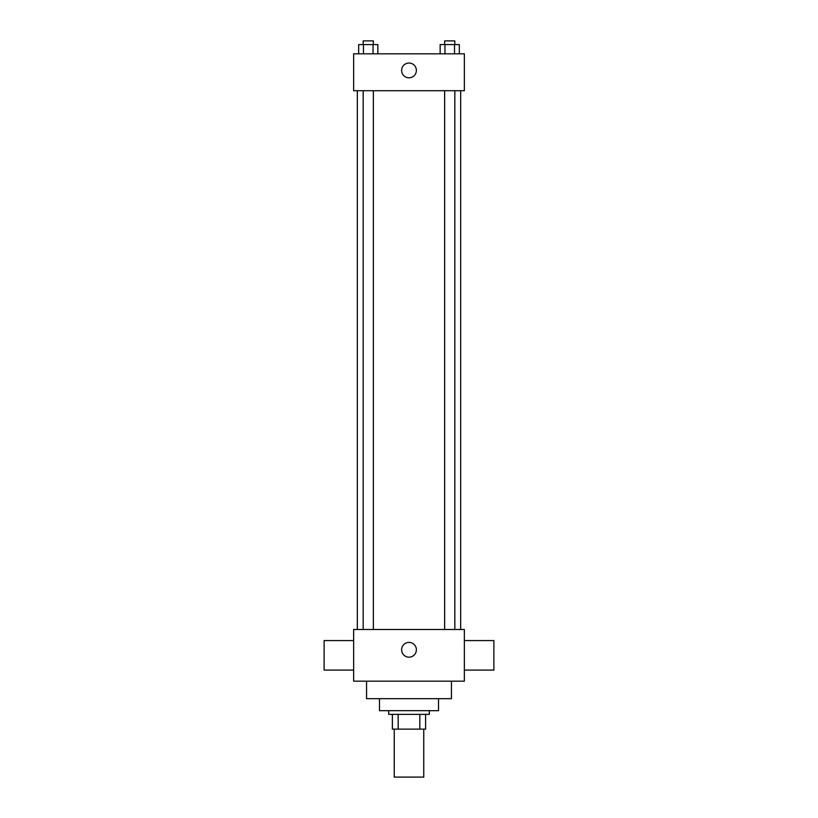 <?xml version="1.0" encoding="UTF-8"?>
<svg xmlns="http://www.w3.org/2000/svg" width="818" height="818" viewBox="0 0 818 818"><rect width="100%" height="100%" fill="white"/><g stroke="black" fill="none" stroke-linecap="round" stroke-linejoin="round"><path stroke-width="1.23" d="M394.235 729.124L394.235 777.1L423.765 777.1L423.765 729.124M419.828 714.37L419.828 729.124L392.395 729.124L392.395 714.37M419.828 729.124L425.605 729.124L425.605 714.37L425.605 729.124M429.297 710.678L429.297 714.37L388.703 714.37L388.703 710.678M398.172 714.37L398.172 729.124M438.52 698.684L438.52 710.678L379.48 710.678L379.48 698.684M451.434 681.159L451.434 698.684L366.566 698.684L366.566 681.159M464.358 681.159L353.642 681.159L353.642 629.492L464.358 629.492L464.358 681.159M401.618 649.789A7.382 7.382 0 0 1 412.691 643.398A7.382 7.382 0 0 1 412.691 656.179A7.382 7.382 0 0 1 401.618 649.789M464.358 640.566L493.878 640.566L493.878 670.085L464.358 670.085M353.642 670.085L324.122 670.085L324.122 640.566L353.642 640.566M464.358 90.716L353.642 90.716L353.642 53.814L464.358 53.814L464.358 90.716M416.382 70.42A7.382 7.382 0 0 1 405.309 76.81A7.382 7.382 0 0 1 405.309 64.029A7.382 7.382 0 0 1 416.382 70.42M459.327 53.814L459.327 44.591L440.156 44.591L440.156 53.814M454.532 44.591L454.532 53.814M444.951 44.591L444.951 53.814M444.644 44.591L444.644 40.9L454.828 40.9L454.828 44.591M377.844 53.814L377.844 44.591L358.673 44.591L358.673 53.814M373.049 44.591L373.049 53.814M363.468 44.591L363.468 53.814M363.172 44.591L363.172 40.9L373.356 40.9L373.356 44.591M357.333 90.716L357.333 629.492M460.667 90.716L460.667 629.492M454.828 629.492L454.828 90.716M444.644 629.492L444.644 90.716M363.172 90.716L363.172 629.492M373.356 90.716L373.356 629.492"/></g></svg>
